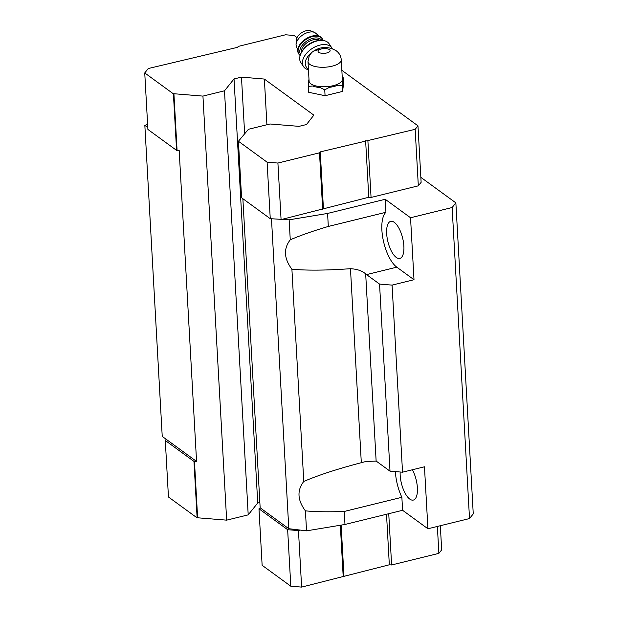 <?xml version="1.0" encoding="UTF-8"?>
<svg xmlns="http://www.w3.org/2000/svg" width="618" height="618" viewBox="0 0 618 618"><rect width="100%" height="100%" fill="white"/><g stroke="black" fill="none" stroke-linecap="round" stroke-linejoin="round"><path stroke-width="0.93" d="M309.278 55.682L308.003 61.638A16.655 6.52 176.8 0 0 324.991 67.223A16.655 6.52 176.8 0 0 341.26 59.784C340.927 56.014 339.267 53.024 336.269 50.815C332.175 48.474 328.699 47.447 325.841 47.725L313.735 51.031L311.835 52.399L309.294 55.69M341.26 59.784L342.349 79.266A16.655 6.52 176.8 0 1 326.088 86.713A16.655 6.52 176.8 0 1 309.093 81.128L308.003 61.638M305.416 510.862L306.536 530.847L344.975 524.466L344.249 511.457C328.9 512.036 315.952 511.835 305.416 510.862C297.443 500.163 296.895 490.36 303.77 481.453C318.417 475.149 337.598 468.9 361.314 462.697L366.188 461.414L376.138 461.113A29.695 11.796 76.2 0 1 377.011 461.692L390.012 471.171L379.552 284.087L366.551 274.608A29.695 11.796 76.2 0 1 365.678 273.913C362.14 270.815 357.073 269.077 350.468 268.699C326.505 270.414 306.984 270.584 291.905 269.216C283.932 258.517 283.384 248.714 290.259 239.807C300.502 235.388 313.187 230.931 328.312 226.451L327.586 213.442L289.147 219.823L270.259 218.679L241.584 197.768L238.424 141.259L248.444 129.286L269.996 123.986L299.035 126.358L306.482 124.527L313.844 115.141L264.365 79.065L241.476 77.119L234.029 78.95L224.496 90.807L202.943 96.099L173.913 93.735L177.072 150.244L176.578 150.367L147.903 129.456L144.743 72.939L148.289 68.528L237.536 47.331L238.278 46.404L285.539 34.786L294.083 35.481L297.011 37.613M177.072 150.244L179.174 150.421L196.563 461.437L162.233 436.401L144.844 125.384L147.617 124.434M303.77 481.453L291.905 269.216M420.85 177.335L455.868 202.874L473.257 513.898L469.518 518.548L427.926 528.769L402.596 510.298L401.87 497.289A29.695 11.796 -103.8 0 1 395.389 471.611M344.975 524.466L402.596 510.298M306.536 530.847L288.807 528.707L271.48 218.78M455.868 202.874L452.129 207.524L410.537 217.752L414.006 279.722L392.075 285.114L379.552 284.087M469.518 518.548L452.129 207.524M390.012 471.171L402.534 472.191L392.075 285.114M402.534 472.191L424.466 466.799L427.926 528.769M290.259 239.807L289.147 219.823M288.807 528.707L260.155 507.811L242.874 198.71M300.41 530.105L298.463 530.584L287.648 529.703L258.973 508.792L260.155 507.811M266.914 124.743L264.365 79.065M244.658 133.998L241.476 77.119M259.854 502.48L257.737 502.998L234.029 78.95M257.737 502.998L248.204 514.856L224.496 90.807M248.204 514.856L226.651 520.147L202.943 96.099M196.563 461.437L193.967 461.391L165.292 440.48L166.227 439.313M226.651 520.147L197.621 517.784L194.461 461.267M147.795 127.532L144.844 125.384M341.847 70.313L417.969 125.825L421.128 182.333L418.324 185.825L371.063 197.443L368.784 197.258L283.021 219.089M327.586 213.442L385.207 199.274L410.537 217.752M440.325 525.725L441.677 549.873L438.873 553.357L391.611 564.976L389.332 564.79L301.623 587.1L298.463 530.584M343.214 576.872L340.325 525.238M301.623 587.1L290.808 586.219L287.648 529.703M290.808 586.219L262.132 565.308L258.973 508.792M197.621 517.784L197.127 517.899L193.967 461.391M197.127 517.899L168.451 496.988L165.292 440.48M438.873 553.357L437.366 526.451M391.611 564.976L388.745 513.705M389.332 564.79L386.513 514.253M343.963 575.945L341.121 525.107M417.969 125.825L415.165 129.309L320.255 151.897L319.506 152.824L322.666 209.34M319.506 152.824L277.915 163.052L281.074 219.568M277.915 163.052L267.1 162.171L270.259 218.679M267.1 162.171L238.424 141.259M173.913 93.735L173.419 93.851L176.578 150.367M173.419 93.851L144.743 72.939M415.165 129.309L418.324 185.825M367.903 140.927L371.063 197.443M365.624 140.742L368.784 197.258M320.255 151.897L323.415 208.413M342.233 77.204L343.291 77.798L343.616 83.7L342.534 91.425L325.068 95.72L308.691 92.291L308.583 82.997A17.559 6.875 176.8 0 1 309.008 79.537M328.312 226.451L385.933 212.283A29.695 11.796 -103.8 0 0 383.083 239.39A29.695 11.796 -103.8 0 0 396.802 267.169L414.006 279.722M386.667 233.612A19.088 7.578 -103.8 0 0 399.831 258.424A19.088 7.578 -103.8 0 0 402.635 238.077A19.088 7.578 -103.8 0 0 390.715 221.352A19.088 7.578 -103.8 0 0 386.667 233.612M385.933 212.283L385.207 199.274M344.249 511.457L401.87 497.289M400.155 471.998A19.088 7.578 -103.8 0 0 400.178 475.257A19.088 7.578 -103.8 0 0 413.342 500.07A19.088 7.578 -103.8 0 0 417.428 488.699A19.088 7.578 -103.8 0 0 412.391 469.765M343.291 77.798L342.92 78.571A17.559 6.875 176.8 0 1 342.426 82.132L342.202 85.523L337.428 85.369A17.559 6.875 176.8 0 1 329.379 87.347L324.744 89.819L325.068 95.72M324.744 89.819L320.255 87.586A17.559 6.875 176.8 0 1 312.7 86.002L308.359 86.389M342.202 85.523L342.534 91.425M326.443 47.74A14.847 9.069 146.7 0 0 313.735 51.031M311.835 52.399A14.847 9.069 146.7 0 0 306.204 66.844L308.49 70.321M296.053 44.72A12.151 7.424 146.7 0 1 302.913 34.817A12.151 7.424 146.7 0 1 314.724 32.445L310.846 30.9A9.548 5.832 146.7 0 0 301.569 32.762A9.548 5.832 146.7 0 0 296.176 40.541L296.053 44.72L298.649 53.805L300.124 55.605M332.329 48.799A16.972 10.367 146.7 0 0 331.866 47.957L329.131 43.801A16.972 10.367 146.7 0 0 320.155 40.448L318.556 40.579A14.847 9.069 146.7 0 0 302.009 51.456L301.252 52.878A16.972 10.367 146.7 0 0 300.773 62.441L303.508 66.605A16.972 10.367 146.7 0 0 308.034 69.633M320.155 40.448A16.972 10.367 146.7 0 0 301.252 52.878M331.866 47.957A16.972 10.367 146.7 0 0 327.061 44.859A16.972 10.367 146.7 0 0 308.482 51.356A16.972 10.367 146.7 0 0 303.508 66.605M329.471 49.641A6.049 2.364 176.8 0 1 323.755 53.349A6.049 2.364 176.8 0 1 319.035 49.911A6.049 2.364 176.8 0 1 329.471 49.641M376.138 461.113L365.678 273.913M361.314 462.697L350.468 268.699M366.551 274.608L396.802 267.169M314.724 32.445L322.04 38.424A13.998 8.552 146.7 0 0 305.647 38.965A13.998 8.552 146.7 0 0 298.649 53.805M322.04 38.424L322.372 38.926A13.998 8.552 146.7 0 0 305.98 39.467A13.998 8.552 146.7 0 0 298.981 54.307M321.816 40.402A12.731 7.779 146.7 0 0 306.953 40.966A12.731 7.779 146.7 0 0 300.549 54.384M320.124 40.448A11.665 7.13 146.7 0 0 307.772 42.202A11.665 7.13 146.7 0 0 301.267 52.854M367.169 461.183L366.196 461.422M322.372 38.926L323.106 40.494"/></g></svg>
